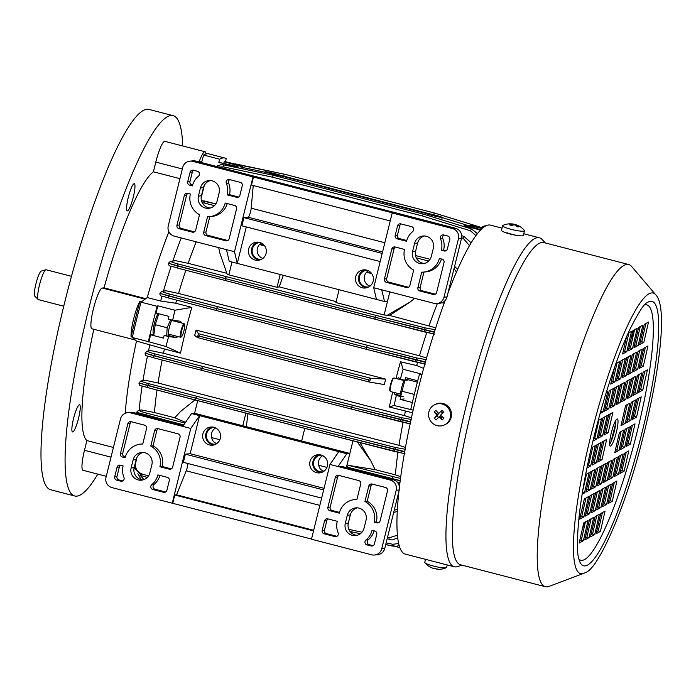 <?xml version="1.0" encoding="UTF-8"?>
<svg xmlns="http://www.w3.org/2000/svg" width="696" height="696" viewBox="0 0 696 696"><rect width="100%" height="100%" fill="white"/><g stroke="black" fill="none" stroke-linecap="round" stroke-linejoin="round"><path stroke-width="1.04" d="M366.827 287.735A9.118 8.97 84.4 0 1 365.087 269.839M362.259 287.77A9.118 8.97 84.4 0 1 363.564 269.857A9.118 8.97 84.4 0 1 373.395 279.635A9.118 8.97 84.4 0 1 362.259 287.77M259.747 260.034A9.118 8.97 84.4 0 1 258.007 242.138M255.18 260.069A9.118 8.97 84.4 0 1 256.476 242.156A9.118 8.97 84.4 0 1 266.307 251.935A9.118 8.97 84.4 0 1 255.18 260.069M226.209 181.595A2.81 2.758 -95.6 0 0 226.339 183.37A18.235 17.939 84.4 0 1 227.2 194.871L236.57 197.29A2.81 2.758 -95.6 0 0 239.92 195.272L242.269 185.754A2.81 2.758 -95.6 0 0 240.268 182.343L229.558 179.568A2.81 2.758 -95.6 0 0 226.209 181.595M229.784 179.629A2.81 2.758 -95.6 0 0 228.61 183.144A18.235 17.939 84.4 0 1 229.471 194.645L238.615 197.011M440.377 236.997A2.81 2.758 -95.6 0 0 440.507 238.771A18.235 17.939 84.4 0 1 441.368 250.273L444.039 250.969A2.81 2.758 -95.6 0 0 447.389 248.942L449.747 239.424A2.81 2.758 -95.6 0 0 447.745 236.014L443.726 234.978A2.81 2.758 -95.6 0 0 440.377 236.997M443.952 235.03A2.81 2.758 -95.6 0 0 442.778 238.554A18.235 17.939 84.4 0 1 443.63 250.055L446.084 250.69M339.091 289.736L335.924 302.543L384.105 315.001L389.821 291.902L387.524 301.185L384.505 301.481L376.475 299.402L373.7 287.735L392.205 212.967L392.709 212.915L192.757 161.376A8.422 8.282 -95.6 0 0 182.709 167.449L168.249 225.904A8.422 8.282 -95.6 0 0 174.261 236.135L226.461 249.646L229.228 261.313L376.475 299.402M455.462 228.253A8.422 8.282 84.4 0 1 461.474 238.493L458.455 238.78A8.422 8.282 -95.6 0 0 452.435 228.549L455.462 228.253L247.994 174.583L195.785 161.081L192.757 161.376M452.435 228.549L392.205 212.967M198.499 176.166A2.81 2.758 -95.6 0 0 197.438 171.26L193.418 170.224A2.81 2.758 -95.6 0 0 190.069 172.251L187.711 181.76A2.81 2.758 -95.6 0 0 189.721 185.171L192.4 185.867A18.235 17.939 84.4 0 1 198.499 176.166M195.689 230.115L199.508 214.681A18.235 17.939 84.4 0 1 190.382 194.027L187.702 193.331A2.81 2.758 -95.6 0 0 184.353 195.359L176.949 225.26A2.81 2.758 -95.6 0 0 178.95 228.671L192.34 232.133A2.81 2.758 -95.6 0 0 195.689 230.115M234.552 205.451L225.182 203.023A18.235 17.939 84.4 0 1 207.538 216.761L203.719 232.186A2.81 2.758 -95.6 0 0 205.729 235.596L225.8 240.799A2.81 2.758 -95.6 0 0 229.149 238.771L236.553 208.861A2.81 2.758 -95.6 0 0 234.552 205.451M217.152 200.953L219.17 192.792A9.822 9.657 -95.6 0 0 208.844 180.595A9.822 9.657 -95.6 0 0 200.431 187.946L198.412 196.098A9.822 9.657 -95.6 0 0 208.73 208.304A9.822 9.657 -95.6 0 0 217.152 200.953M252.996 176.958L234.491 251.717L226.461 249.646M234.491 251.717L237.266 263.392L246.288 226.931M404.541 249.429L395.171 247.002A2.81 2.758 -95.6 0 0 391.822 249.029L384.427 278.939A2.81 2.758 -95.6 0 0 386.428 282.35L406.507 287.544A2.81 2.758 -95.6 0 0 409.857 285.517L413.676 270.083A18.235 17.939 84.4 0 1 404.541 249.429M412.667 231.568A2.81 2.758 -95.6 0 0 411.606 226.661L400.896 223.895A2.81 2.758 -95.6 0 0 397.546 225.922L395.189 235.439A2.81 2.758 -95.6 0 0 397.19 238.85L406.56 241.268A18.235 17.939 84.4 0 1 412.667 231.568M442.021 259.121L439.35 258.433A18.235 17.939 84.4 0 1 421.706 272.162L417.887 287.596A2.81 2.758 -95.6 0 0 419.888 291.006L433.277 294.469A2.81 2.758 -95.6 0 0 436.627 292.442L444.031 262.531A2.81 2.758 -95.6 0 0 442.021 259.121M414.599 243.348L412.58 251.508A9.822 9.657 -95.6 0 0 422.898 263.706A9.822 9.657 -95.6 0 0 431.32 256.354L433.338 248.194A9.822 9.657 -95.6 0 0 423.011 235.996A9.822 9.657 -95.6 0 0 414.599 243.348L417.617 243.052L415.599 251.213A9.822 9.657 -95.6 0 0 424.395 263.436M458.455 238.78L443.987 297.236A8.422 8.282 -95.6 0 1 433.939 303.317L373.7 287.735M384.505 301.481L381.73 289.814M461.474 238.493L447.015 296.94A8.422 8.282 84.4 0 1 439.794 303.247L436.775 303.534M424.534 235.97A9.822 9.657 -95.6 0 0 417.617 243.052M210.366 180.569A9.822 9.657 -95.6 0 0 203.45 187.65L201.431 195.802A9.822 9.657 -95.6 0 0 210.236 208.034M189.93 161.15L192.949 160.854A8.422 8.282 84.4 0 1 195.785 161.081M390.23 220.954L251.482 185.066L253.501 176.906M380.173 261.565L241.895 225.791L243.913 217.639L248.202 217.222A5.612 0.957 104.5 0 0 249.899 213.968A5.612 0.957 104.5 0 0 251.195 208.182L253.248 185.519M243.913 217.639L382.191 253.414M443.63 250.055L441.368 250.273M423.942 272.058L420.158 287.37A2.81 2.758 -95.6 0 0 422.159 290.78L435.322 294.19M441.412 258.964A18.235 17.939 84.4 0 1 425.987 271.858L423.716 272.084M401.122 223.955A2.81 2.758 -95.6 0 0 399.817 225.695L397.459 235.213A2.81 2.758 -95.6 0 0 399.46 238.624L406.769 240.52M395.398 247.063A2.81 2.758 -95.6 0 0 394.093 248.811L386.689 278.713A2.81 2.758 -95.6 0 0 388.699 282.124L408.552 287.265M229.471 194.645L227.2 194.871M209.783 216.656L205.99 231.968A2.81 2.758 -95.6 0 0 207.991 235.379L227.844 240.511M227.244 203.563A18.235 17.939 84.4 0 1 211.819 216.456L209.548 216.682M187.929 193.392A2.81 2.758 -95.6 0 0 186.624 195.132L179.22 225.043A2.81 2.758 -95.6 0 0 181.221 228.453L194.384 231.855M193.645 170.276A2.81 2.758 -95.6 0 0 192.34 172.025L189.982 181.543A2.81 2.758 -95.6 0 0 191.992 184.953L192.601 185.11M63.754 306.197L38.402 299.637A15.434 2.619 -75.5 0 1 38.167 299.498L34.8 296.131A13.006 2.21 -75.5 0 1 35.017 288.022A13.006 2.21 -75.5 0 1 41.282 271.075L45.866 269.77A15.434 2.619 -75.5 0 1 46.136 269.761L71.488 276.312M38.167 299.498A15.434 2.619 -75.5 0 1 38.428 289.884A15.434 2.619 -75.5 0 1 45.866 269.77M598.786 420.175A12.911 2.192 -75.5 0 1 598.577 421.698M596.428 431.068A12.911 2.192 -75.5 0 1 595.019 435.2L595.332 433.521L594.488 434.652M595.019 435.2L594.21 435.783M153.685 335.028L153.163 332.932A10.17 1.731 -75.5 0 1 153.085 332.427A10.17 1.731 -75.5 0 1 154.59 322.596A10.17 1.731 -75.5 0 1 158.027 314.131L158.444 313.687M170.685 319.742L167.127 327.746L166.692 336.072M153.79 335.22L155.208 324.658L158.775 313.879M155.208 324.658L167.127 327.746M168.075 336.298A10.17 1.731 -75.5 0 1 171.808 320.038M260.008 242.53A8.422 8.282 -95.6 0 0 258.373 259.095A8.422 8.282 -95.6 0 0 261.635 259.26M367.096 270.231A8.422 8.282 -95.6 0 0 365.452 286.796A8.422 8.282 -95.6 0 0 368.723 286.961M214.255 427.405A8.422 8.282 -95.6 0 0 212.619 443.97A8.422 8.282 -95.6 0 0 215.891 444.135M321.343 455.106A8.422 8.282 -95.6 0 0 319.699 471.671A8.422 8.282 -95.6 0 0 322.97 471.836M215.63 427.97A8.422 8.282 -95.6 0 0 211.714 437.601C212.193 440.672 213.924 442.656 216.9 443.552M322.709 455.671A8.422 8.282 -95.6 0 0 318.794 465.302C319.273 468.373 321.004 470.357 323.988 471.253M432.99 215.464L439.454 216.708L428.553 214.011L432.99 215.464M272.371 173.904L278.826 175.157L274.389 173.713L267.934 172.46L272.371 173.904M425.404 214.733L425.848 213.385A8.422 0.513 13.9 0 0 432.494 215.508A8.422 0.513 13.9 0 0 442.178 217.378A8.422 0.513 13.9 0 0 435.513 215.212A8.422 0.513 13.9 0 0 426.57 213.307L281.541 175.792A8.422 0.513 13.9 0 0 274.894 173.661A8.422 0.513 13.9 0 0 265.211 171.781A8.422 0.513 13.9 0 0 271.866 173.956A8.422 0.513 13.9 0 0 280.81 175.862L280.566 177.158M223.19 157.931A168.362 28.606 104.5 0 0 219.675 159.21L203.606 155.051A168.362 28.606 -75.5 0 1 207.121 153.773A168.362 28.606 -75.5 0 1 208.922 153.903L224.982 158.062A168.362 28.606 104.5 0 0 223.19 157.931M399.852 547.63L394.954 546.36M412.554 412.78L389.02 406.934L394.101 405.507L413.146 410.153M389.02 406.934L389.56 407.073M421.898 374.813L419.47 374.187L420.166 373.674L403.08 369.254L400.757 361.842L400.209 361.702L416.686 365.557L423.638 368.384M407.621 380.051L404.846 380.32L400.357 379.163L398.495 377.676L397.529 378.876M394.284 392.527L394.519 394.014L396.32 395.476L400.809 396.633L403.584 396.363M396.32 395.476L394.101 405.507M400.809 396.633L400.139 399.347L412.354 402.514M403.08 369.254L400.357 379.163M417.739 380.764L405.516 377.597L404.846 380.32M463.632 226.513L464.084 225.791L480.527 230.037M485.991 225.774A168.362 28.606 104.5 0 0 482.023 227.079L483.381 227.435M482.023 227.079L481.475 229.097M481.78 227.975L470.809 225.13L468.704 225.243L468.147 226.183M472.897 227.592L473.193 226.409L468.704 225.243M464.084 225.791L465.685 225.539L470.131 226.87M470.165 226.705L480.901 229.663M481.658 228.418L473.193 226.409M400.209 361.702L400.461 361.981A132.588 22.524 104.5 0 0 396.041 378.485M400.139 399.347L404.115 398.965M473.367 227.705L473.698 226.357M419.47 374.187A168.362 28.606 104.5 0 0 410.727 409.526M405.359 411.327A132.588 22.524 104.5 0 0 404.454 415.616L411.432 417.817M417.565 362.433A132.588 22.524 104.5 0 0 416.686 365.557M196.028 330.061L194.68 335.498L197.446 337.56L198.412 333.671L196.028 330.061L385.671 379.12L384.322 384.557L369.759 382.139L197.455 337.569L199.5 336.194L367.984 379.685L199.526 336.107L198.43 333.775M392.692 392.109A132.588 22.524 104.5 0 0 389.421 406.595M176.619 300.133A132.588 22.524 104.5 0 0 175.749 303.23L191.809 307.38A132.588 22.524 104.5 0 0 191.644 307.963A132.588 22.524 104.5 0 0 180.603 352.576A132.588 22.524 104.5 0 0 180.481 353.15L164.421 348.992A132.588 22.524 104.5 0 0 163.516 353.281L404.454 415.616M172.678 320.256L168.188 319.099L168.867 316.384L156.017 313.052L157.809 305.805L174.896 310.225L172.678 320.256L180.273 321.221L182.056 323.135M178.28 336.647L175.984 337.482L168.641 336.568L165.918 346.478L179.664 352.776L180.603 352.576L179.664 352.776M174.896 310.225L191.809 307.38M157.809 305.805L157.113 306.318L141.053 302.16L147.256 297.575L160.637 301.037L175.749 303.23M157.113 306.318A168.362 28.606 104.5 0 0 148.37 341.658L165.918 346.478M148.37 341.658L132.31 337.508A168.362 28.606 -75.5 0 1 141.053 302.16M164.421 348.992L136.486 341.075L132.31 337.508M168.641 336.568L164.152 335.411L166.927 335.141M164.152 335.411L163.482 338.134L150.632 334.802L153.564 334.524M148.84 342.058L150.632 334.802M242.826 168.867L242.626 166.1L225.539 161.681L226.226 158.575A168.362 28.606 104.5 0 0 224.982 158.062M235.918 167.423L235.9 166.753L218.814 162.333L237.997 166.64L235.9 166.753M219.675 159.21L218.814 162.333M201.553 162.568L203.606 155.051M238.067 167.875L237.997 166.64M242.626 166.1L241.025 166.344L241.147 168.519M241.025 166.344L236.536 165.187L236.292 166.196M236.536 165.187L224.19 161.811L225.539 161.681M136.486 341.075A140.296 23.838 104.5 0 0 125.236 413.267A140.296 23.838 104.5 0 1 136.486 341.075M142.132 386.071A140.296 23.838 104.5 0 0 139.148 410.24M147.456 356.056A140.296 23.838 104.5 0 0 142.993 380.555M149.875 344.537A140.296 23.838 104.5 0 0 148.526 350.845M162.003 296.165A140.296 23.838 104.5 0 0 160.637 301.037M168.911 231.803A140.296 23.838 104.5 0 0 147.256 297.575A140.296 23.838 104.5 0 1 168.911 231.803M171.138 266.264A140.296 23.838 104.5 0 0 163.482 291.015M181.247 237.945A140.296 23.838 104.5 0 0 172.93 260.896M211.714 437.601L219.866 439.707M318.794 465.302L326.946 467.416M194.932 399.939L180.386 411.64L174.757 417.783L185.501 422.341M157 390.047A132.588 22.524 104.5 0 0 154.469 412.537L174.757 417.783M154.469 412.537L141.349 409.944L139.426 410.405C138.948 410.797 141.314 411.693 146.534 413.102L185.006 423.055M218.701 247.637L219.719 252.718L227.131 274.137L228.836 274.833L232.003 262.027M196.194 241.816A132.588 22.524 104.5 0 0 188.19 263.323L226.844 273.319M188.19 263.323L175.27 260.626L171.233 261.426C170.746 261.748 172.982 262.592 177.959 263.941L226.165 276.608L225.26 278.522L177.062 265.855C171.025 264.219 168.31 263.21 168.893 262.836M435.748 327.79L389.664 315.445L410.161 301.986L414.633 298.323M384.105 315.001L389.664 315.445M283.368 275.32A132.588 22.524 104.5 0 0 279.209 286.874L336.151 301.603M279.209 286.874L277.025 287.3L228.836 274.833M246.375 426.665A132.588 22.524 -75.5 0 1 248.011 413.668M400.209 480.579L346.495 466.981L348.74 465.415L375.118 469.617L370.829 460.909L359.893 442.586M375.118 469.617L395.406 474.863A132.588 22.524 104.5 0 1 397.947 452.322M400.739 476.682L395.406 474.863M311.504 539.052L172.26 503.208L190.756 428.44L199.587 415.642L191.557 413.563L194.576 413.267L349.853 453.435L346.417 467.634M437.401 303.473A132.588 22.524 104.5 0 0 429.127 325.65M399.869 483.215L399.347 482.519M426.544 358.014L419.497 355.778A132.588 22.524 104.5 0 1 426.787 332.514M185.841 270.222A132.588 22.524 104.5 0 0 178.559 293.451L419.497 355.778M147.752 351.219A1.966 1.931 -102.2 0 0 146.873 351.202L150.754 350.575L147.752 351.219C147.256 351.567 149.492 352.42 154.469 353.768L202.675 366.444L201.77 368.358L153.572 355.682C147.535 354.046 144.82 353.029 145.412 352.637M163.516 353.281L150.754 350.575M178.559 293.451L165.77 290.737L162.551 291.415C162.055 291.763 164.299 292.607 169.276 293.964L217.474 306.632L216.578 308.546L168.371 295.878C162.342 294.243 159.619 293.225 160.21 292.833M162.551 291.415A1.966 1.931 -101.9 0 0 161.681 291.398L165.77 290.737M405.464 447.406L398.991 445.327A132.588 22.524 104.5 0 1 403.088 422.315M162.142 360.023A132.588 22.524 104.5 0 0 158.053 383L398.991 445.327M139.426 410.405A1.966 1.931 76.5 0 0 138.504 410.396L141.349 409.944M158.053 383L145.194 380.294L141.636 381.025C141.14 381.365 143.385 382.208 148.361 383.557L196.559 396.233L195.663 398.147L147.456 385.471C141.427 383.835 138.704 382.826 139.296 382.443M141.636 381.025A1.966 1.931 -101.6 0 0 140.775 381.008L145.194 380.294M171.233 261.426A1.966 1.931 -101.2 0 0 170.389 261.4L175.27 260.626M194.576 413.267L197.699 400.652M346.495 466.981L352.976 440.812M301.664 440.968L304.787 428.353M242.765 425.735L245.888 413.12M277.025 287.3L280.192 274.494M141.21 479.631L137.886 473.68M141.679 475.725L134.163 467.651A9.822 9.657 -95.6 0 0 142.95 479.909M183.753 424.873L145.716 415.034C139.391 413.337 136.512 412.267 137.086 411.823M138.504 410.396L136.894 411.928L136.781 413.398M136.947 412.38L183.692 424.96M140.775 381.008L138.982 383.017C139.209 386.567 140.183 384.975 147.361 387.533L345.407 438.863M139.165 382.974L195.646 398.216L195.585 400.104L147.361 387.533L148.361 383.557M146.873 351.202L145.09 353.272C145.342 356.874 146.264 355.178 153.468 357.761L201.675 370.324M145.264 353.229L201.753 368.445L201.692 370.333L153.468 357.761L154.469 353.768M161.681 291.398L159.889 293.468C160.176 297.105 161.054 295.348 168.267 297.949L216.508 310.52A1.966 1.966 0 0 0 216.499 310.52L366.331 349.279L216.508 310.52L216.578 308.546L366.47 347.417L216.656 308.572L217.474 306.632L416.365 357.883L426.509 359.702M160.063 293.434L216.639 308.659L216.499 310.52L168.267 297.949L169.276 293.964M225.173 280.479L176.975 267.916C169.763 265.341 168.823 266.986 168.589 263.41L168.702 262.931M168.763 263.366L225.243 278.6L225.191 280.488L424.055 331.835M214.455 205.651L204.006 202.945L204.833 201.048L201.466 200.726L215.873 203.911L204.876 201.066M216.091 166.327L220.754 164.761L224.051 164.935L220.71 164.761M216.082 166.327L220.858 164.752M233.056 163.63L284.351 174.191L283.611 176.105L281.262 175.609M399.182 545.542L396.624 546.247M392.77 546.125L385.715 544.637L396.102 546.308L392.788 546.125L392.831 544.281L398.678 543.533M397.703 537.79L392.796 539.826M388.951 539.705L392.283 539.887L388.968 539.705L389.012 537.86L397.425 535.18M397.259 511.473L393.684 512.465M346.478 467.077L400.183 480.823M404.724 451.547L345.642 437.027L404.654 451.913M410.588 421.715L351.75 407.247L410.501 422.107M425.43 361.911L366.575 347.356L425.326 362.303M434.408 331.949L375.266 317.324L434.295 332.305M444.292 301.342L444.796 301.455M457.629 269.43L454.584 266.342L457.611 269.474M471.122 242.895L464.084 236.405L461.692 235.666L464.049 236.405L471.088 242.947M477.465 233.586L471.349 228.897L423.246 214.081L471.314 228.906L477.43 233.63M280.81 175.862L425.848 213.385M198.412 333.671L370.724 378.25L385.671 379.12M370.724 378.25L367.984 379.685M284.481 174.218L284.464 174.209A1.966 1.931 -95.6 0 0 284.351 174.191A1.966 1.931 -95.6 0 1 284.42 174.209L434.252 212.976L284.377 174.191L234.926 164.108M481.867 227.644L434.356 212.993L481.876 227.644M481.867 227.662L434.339 212.993L433.495 214.707L434.295 212.976L284.438 174.209A1.966 1.966 0 0 0 284.377 174.191L235.196 163.856M273.302 175.279L272.519 177.184L223.32 166.857L218.866 167.049M475.96 235.57L470.418 230.776L422.35 215.951L423.307 214.09M434.121 334.045L375.031 319.246A1.966 1.966 0 0 0 375.031 319.246L375.161 317.376L375.031 319.246L225.208 280.488L226.165 276.608L375.997 315.366L375.179 317.306L225.33 278.618L375.161 317.376L375.997 315.366L425.056 327.86L435.191 329.704M366.575 347.356L367.305 345.39L366.575 347.356M366.331 349.279A1.966 1.966 0 0 0 366.331 349.288L366.557 347.435L366.331 349.288L415.355 361.876M201.692 370.333A1.966 1.966 0 0 0 201.701 370.333L351.532 409.091L351.75 407.247L351.532 409.091L201.709 370.333L202.675 366.444L352.507 405.202L351.689 407.143L201.857 368.384L351.671 407.23L352.507 405.202L401.566 417.696L411.71 419.505M401.566 417.696L400.565 421.689L351.541 409.1L410.623 423.907M404.524 453.653L345.433 438.871L345.555 437.001L345.425 438.871L195.585 400.113A1.966 1.966 0 0 0 195.585 400.113L196.559 396.233L346.39 434.991L345.581 436.923L195.724 398.243L345.555 437.001L346.39 434.991L395.45 447.485L405.594 449.312M370.507 378.293L369.576 382.052L367.958 379.772M386.933 315.479L410.161 301.986M357.283 441.916L370.829 460.909M371.707 273.598L366.566 272.275A8.422 8.282 -95.6 0 0 369.959 286.143M366.566 272.275L368.306 270.718M370.968 272.702A8.422 0.513 13.9 0 0 366.835 271.945M264.619 245.897L259.486 244.566A8.422 8.282 -95.6 0 0 262.87 258.442M259.486 244.566L261.217 243.017M263.888 244.992A8.422 0.513 13.9 0 0 259.747 244.244M191.4 307.684L190.861 307.545M223.86 163.16L224.19 161.811M404.185 380.147A10.17 1.731 104.5 0 0 401.105 390.151A10.17 1.731 104.5 0 0 400.461 396.546M413.92 394.319L402.001 391.239L404.855 380.399M417.374 382.165L405.637 379.12M400.705 396.607L402.001 391.239M93.812 329.286A140.296 23.838 104.5 0 0 86.878 440.585L84.477 450.286A21.045 3.576 104.5 0 0 82.989 470.287L106.279 476.316M182.7 145.969A196.42 33.373 104.5 0 0 173.113 115.658L149.022 109.429A196.42 33.373 104.5 0 0 146.926 109.272A196.42 33.373 104.5 0 0 66.007 297.131A196.42 33.373 104.5 0 0 50.634 489.749L74.724 495.978A196.42 33.373 104.5 0 0 76.821 496.135A196.42 33.373 104.5 0 0 97.805 474.124M173.113 115.658A196.42 33.373 104.5 0 0 171.016 115.51A196.42 33.373 104.5 0 0 90.106 303.36A196.42 33.373 104.5 0 0 74.724 495.978M79.431 404.767A14.033 2.384 104.5 0 0 73.645 418.183A14.033 2.384 104.5 0 0 72.549 431.946A14.033 2.384 104.5 0 0 72.697 431.955A14.033 2.384 104.5 0 0 78.483 418.531A14.033 2.384 104.5 0 0 79.579 404.776A14.033 2.384 104.5 0 0 79.431 404.767M134.145 183.683A14.033 2.384 104.5 0 0 128.36 197.099A14.033 2.384 104.5 0 0 127.264 210.862A14.033 2.384 104.5 0 0 127.411 210.871A14.033 2.384 104.5 0 0 133.188 197.455A14.033 2.384 104.5 0 0 134.293 183.692A14.033 2.384 104.5 0 0 134.145 183.683M131.109 336.847A159.941 27.17 -75.5 0 1 139.948 301.133A21.045 3.576 104.5 0 0 133.571 319.177A21.045 3.576 104.5 0 0 131.109 336.847L132.379 337.177M205.972 153.999A21.045 3.576 104.5 0 0 205.007 151.737A21.045 3.576 104.5 0 0 199.091 161.933M199.726 162.098A159.941 27.17 -75.5 0 1 201.892 161.315M135.094 339.883L134.989 339.9A21.045 3.576 -75.5 0 1 134.763 339.883A21.045 3.576 -75.5 0 1 134.058 339.004M139.948 301.133L141.801 301.612M143.654 300.237A21.045 3.576 -75.5 0 1 145.081 299.115L145.186 299.106M145.786 298.662L104.043 287.857L102.242 288.031A21.045 3.576 104.5 0 0 93.577 308.163A21.045 3.576 104.5 0 0 91.924 328.799L134.763 339.883M205.007 151.737L164.848 141.349A21.045 3.576 104.5 0 0 155.8 162.098L153.398 171.79L179.942 178.654M153.398 171.79A140.296 23.838 104.5 0 0 104.043 287.857M113.413 447.458L86.878 440.585M213.994 444.909A9.118 8.97 84.4 0 1 212.254 427.013M213.794 427.274A9.118 8.97 84.4 0 1 212.498 445.188A9.118 8.97 84.4 0 1 202.666 435.409A9.118 8.97 84.4 0 1 213.794 427.274M321.082 472.61A9.118 8.97 84.4 0 1 319.334 454.714M320.882 454.975A9.118 8.97 84.4 0 1 319.577 472.888A9.118 8.97 84.4 0 1 309.746 463.11A9.118 8.97 84.4 0 1 320.882 454.975M338.247 534.58A2.81 2.758 -95.6 0 0 338.117 532.805A18.235 17.939 84.4 0 1 337.264 521.304L327.894 518.877A2.81 2.758 -95.6 0 0 324.545 520.904L322.187 530.422A2.81 2.758 -95.6 0 0 324.188 533.832L334.898 536.599A2.81 2.758 -95.6 0 0 338.247 534.58M124.079 479.17A2.81 2.758 -95.6 0 0 123.949 477.404A18.235 17.939 84.4 0 1 123.096 465.902L120.417 465.206A2.81 2.758 -95.6 0 0 117.067 467.233L114.709 476.751A2.81 2.758 -95.6 0 0 116.719 480.162L120.73 481.197A2.81 2.758 -95.6 0 0 124.079 479.17M393.231 479.744L341.023 466.233L337.995 466.529L329.965 464.45L311.469 539.217L371.699 554.799A8.422 8.282 -95.6 0 0 381.747 548.726L396.215 490.271A8.422 8.282 -95.6 0 0 390.204 480.031L393.231 479.744A8.422 8.282 84.4 0 1 399.243 489.975L396.215 490.271M127.69 412.632L130.718 412.345A8.422 8.282 84.4 0 1 133.554 412.563L130.526 412.858A8.422 8.282 -95.6 0 0 120.478 418.94L106.009 477.386A8.422 8.282 -95.6 0 0 112.021 487.626L172.26 503.208M365.957 540.009A2.81 2.758 -95.6 0 0 367.027 544.916L371.038 545.951A2.81 2.758 -95.6 0 0 374.387 543.924L376.745 534.406A2.81 2.758 -95.6 0 0 374.744 530.996L372.064 530.308A18.235 17.939 84.4 0 1 365.957 540.009L368.228 539.792A2.81 2.758 -95.6 0 0 369.298 544.69L373.082 545.673M368.776 486.06L364.956 501.494A18.235 17.939 84.4 0 1 374.083 522.148L376.762 522.844A2.81 2.758 -95.6 0 0 380.112 520.817L387.507 490.906A2.81 2.758 -95.6 0 0 385.506 487.496L372.125 484.033A2.81 2.758 -95.6 0 0 368.776 486.06L371.038 485.843L367.218 501.268A18.235 17.939 84.4 0 1 376.353 521.93L378.807 522.565M329.913 510.725L339.283 513.143A18.235 17.939 84.4 0 1 356.918 499.415L360.737 483.981A2.81 2.758 -95.6 0 0 358.736 480.571L338.656 475.377A2.81 2.758 -95.6 0 0 335.307 477.404L327.903 507.314A2.81 2.758 -95.6 0 0 329.913 510.725L332.183 510.499L339.483 512.395M347.313 515.223L345.294 523.383A9.822 9.657 -95.6 0 0 355.613 535.581A9.822 9.657 -95.6 0 0 364.034 528.229L366.053 520.069A9.822 9.657 -95.6 0 0 355.726 507.871A9.822 9.657 -95.6 0 0 347.313 515.223L350.34 514.927L348.322 523.087A9.822 9.657 -95.6 0 0 357.118 535.311M329.965 464.45L338.795 451.652L346.825 453.731L337.995 466.529L390.204 480.031M159.915 466.746L169.285 469.174A2.81 2.758 -95.6 0 0 172.634 467.147L180.038 437.236A2.81 2.758 -95.6 0 0 178.028 433.825L157.957 428.632A2.81 2.758 -95.6 0 0 154.608 430.659L150.788 446.092A18.235 17.939 84.4 0 1 159.915 466.746L162.185 466.529L171.329 468.887M151.789 484.607A2.81 2.758 -95.6 0 0 152.859 489.505L163.569 492.281A2.81 2.758 -95.6 0 0 166.918 490.254L169.267 480.736A2.81 2.758 -95.6 0 0 167.266 477.325L157.896 474.898A18.235 17.939 84.4 0 1 151.789 484.607L154.06 484.381A2.81 2.758 -95.6 0 0 155.13 489.288L165.613 492.002M122.435 457.055L125.115 457.742A18.235 17.939 84.4 0 1 142.758 444.013L146.569 428.579A2.81 2.758 -95.6 0 0 144.568 425.169L131.187 421.706A2.81 2.758 -95.6 0 0 127.838 423.733L120.434 453.635A2.81 2.758 -95.6 0 0 122.435 457.055L125.315 456.985M149.866 472.828L151.885 464.667A9.822 9.657 -95.6 0 0 141.566 452.47A9.822 9.657 -95.6 0 0 133.145 459.821L131.126 467.973A9.822 9.657 -95.6 0 0 141.445 480.179A9.822 9.657 -95.6 0 0 149.866 472.828M130.526 412.858L190.756 428.44M191.557 413.563L182.726 426.361M338.795 451.652L199.587 415.642L190.165 453.705L185.38 454.166L183.361 462.327L321.639 498.101M346.825 453.731L349.853 453.435M381.747 548.726L384.775 548.431L399.243 489.975M143.089 452.443A9.822 9.657 -95.6 0 0 136.172 459.525L134.154 467.686L131.126 467.973M133.554 412.563L183.361 425.447M357.257 507.845A9.822 9.657 -95.6 0 0 350.34 514.927M384.775 548.431A8.422 8.282 84.4 0 1 377.563 554.729L374.535 555.025M313.522 530.891L174.783 495.004L172.765 503.156M313.678 530.282L176.601 494.821L174.783 495.004M187.964 463.519A5.612 0.957 -75.5 0 1 186.197 470.8L176.601 494.821M323.657 489.94L185.38 454.166M324.058 488.34L190.165 453.705M120.643 465.267A2.81 2.758 -95.6 0 0 119.338 467.016L116.98 476.525A2.81 2.758 -95.6 0 0 118.99 479.935L122.774 480.919M131.405 421.767A2.81 2.758 -95.6 0 0 130.1 423.516L122.705 453.418A2.81 2.758 -95.6 0 0 124.706 456.828M159.958 475.438A18.235 17.939 84.4 0 1 154.06 484.381M158.183 428.692A2.81 2.758 -95.6 0 0 156.87 430.441L153.05 445.866A18.235 17.939 84.4 0 1 162.185 466.529M153.05 445.866L150.788 446.092M328.12 518.938A2.81 2.758 -95.6 0 0 326.815 520.686L324.458 530.204A2.81 2.758 -95.6 0 0 326.459 533.615L336.942 536.32M338.882 475.438A2.81 2.758 -95.6 0 0 337.577 477.186L330.174 507.088A2.81 2.758 -95.6 0 0 332.183 510.499M372.343 484.094A2.81 2.758 -95.6 0 0 371.038 485.843M376.353 521.93L374.083 522.148M367.218 501.268L364.956 501.494M374.126 530.839A18.235 17.939 84.4 0 1 368.228 539.792M184.736 324.762A6.455 1.096 104.5 0 0 184.64 324.475A6.455 1.096 104.5 0 0 182.239 328.764A6.455 1.096 104.5 0 0 180.995 336.412A6.455 1.096 104.5 0 0 181.456 336.786A6.455 1.096 104.5 0 0 183.796 331.348A6.455 1.096 104.5 0 0 184.736 324.762M181.456 336.786L180.795 337.186A7.012 1.192 -75.5 0 1 180.577 337.238A7.012 1.192 -75.5 0 1 180.29 336.777A7.012 1.192 -75.5 0 1 181.482 329.034A7.012 1.192 -75.5 0 1 184.083 323.657A7.012 1.192 -75.5 0 1 184.257 323.805L184.64 324.475M447.223 564.952L446.649 567.414A11.223 1.679 -167 0 1 446.371 567.684A11.223 1.679 -167 0 1 439.115 567.292A11.223 1.679 -167 0 1 425.317 563.081A11.223 1.679 -167 0 1 424.908 562.725A11.223 1.679 -167 0 1 424.777 562.359L425.482 559.332M436.418 568.893L436.392 568.997A18.2 6.186 -80.1 0 0 437.088 569.189A18.2 6.186 -80.1 0 0 437.915 569.111A17.844 15.677 -128.4 0 1 435.626 568.719A18.2 6.186 99.9 0 1 434.495 568.736A18.235 18.235 0 0 1 431.294 567.605A18.2 16.895 -54.8 0 1 430.215 567.066A17.844 6.586 132 0 1 430.041 566.979A18.235 18.235 0 0 1 424.908 562.725M444.77 424.777L445.745 424.273A11.223 10.936 -117.6 0 0 448.067 406.342A11.223 10.936 -117.6 0 0 435.357 404.367L434.391 404.872A11.223 10.936 -117.6 0 0 432.059 422.803A11.223 10.936 -117.6 0 0 447.606 422.629A11.223 10.936 -117.6 0 0 434.391 404.872M435.792 410.335A17.844 9.814 141.6 0 0 434.939 411.205A17.844 9.814 141.6 0 0 434.139 412.093A18.2 3.898 43.3 0 0 437.114 415.242A18.2 1.322 134.2 0 0 434.339 418.279A17.844 12.006 40.4 0 0 436.105 419.993A18.2 1.322 -45.8 0 1 438.88 416.956A18.2 3.898 43.3 0 0 442.195 419.932A17.844 7.569 -52.6 0 0 443.03 419.07A17.844 7.569 -52.6 0 0 443.848 418.174A18.2 3.898 -136.7 0 1 440.533 415.199A18.2 1.322 -45.8 0 1 443.648 411.988A17.844 5.377 -134.5 0 0 441.882 410.266A18.2 1.322 134.2 0 0 438.767 413.485A18.2 3.898 -136.7 0 1 435.792 410.335M442.186 416.721L441.255 417.704L442.195 419.932M441.255 417.704L439.933 416.408L438.88 416.956M438.41 417.461L436.914 416.017L434.339 418.279M436.914 416.017L438.167 414.694L437.114 415.242M438.167 414.694L434.139 412.093M436.836 413.398L437.74 412.441M441.882 410.266L438.767 413.485M441.064 411.614L442.578 413.085M461.996 565.152L457.542 566.605A169.902 28.867 -75.5 0 1 454.288 566.779A169.902 28.867 -75.5 0 1 465.607 408.126A169.902 28.867 -75.5 0 1 534.441 238.728A169.902 28.867 -75.5 0 1 539.391 237.806A169.902 28.867 -75.5 0 1 542.158 239.537L545.342 242.965M448.041 292.772A169.902 28.867 -75.5 0 1 485.451 226.052A169.902 28.867 -75.5 0 1 490.402 225.13L502.016 228.14M545.386 586.728L460.517 564.769A166.396 28.266 -75.5 0 1 471.61 409.396A166.396 28.266 -75.5 0 1 539.017 243.496A166.396 28.266 -75.5 0 1 543.863 242.582L628.732 264.541A166.396 28.266 -75.5 0 1 631.681 266.516L655.728 294.756A144.925 24.621 -75.5 0 0 648.933 293.825A144.925 24.621 -75.5 0 0 588.233 446.641A144.925 24.621 -75.5 0 0 583.639 573.391L548.918 586.432A166.396 28.266 -75.5 0 1 545.386 586.728A166.396 28.266 -75.5 0 1 556.469 431.346A166.396 28.266 -75.5 0 1 623.877 265.446A166.396 28.266 -75.5 0 1 628.732 264.541M644.609 304.935A131.883 22.402 -75.5 0 1 639.546 421.872A131.883 22.402 -75.5 0 1 584.64 559.514A131.883 22.402 -75.5 0 1 578.863 559.097M610.723 446.066A14.033 2.384 -75.5 0 1 610.314 446.136A14.033 2.384 -75.5 0 1 611.245 433.043A14.033 2.384 -75.5 0 1 616.934 419.053A14.033 2.384 -75.5 0 1 617.343 418.975A14.033 2.384 -75.5 0 1 616.404 432.077A14.033 2.384 -75.5 0 1 610.723 446.066M628.914 332.819L624.712 351.097L623.059 352.002M634.587 329.695L630.385 347.974L628.732 348.887M617.039 362.947L612.837 381.225L611.184 382.13M622.702 359.832L618.5 378.102L616.847 379.015M628.375 356.709L624.173 374.987L622.52 375.901M602.127 406.255L600.622 411.536M610.827 389.96L606.625 408.23L604.972 409.144M616.499 386.837L612.297 405.115L610.644 406.029M622.163 383.722L617.961 402.001L616.308 402.914M598.952 420.088L594.749 438.367L593.392 439.106M604.615 416.965L600.413 435.244L598.76 436.157M610.288 413.85L606.086 432.129L604.433 433.043M586.528 474.107L582.665 490.932M592.74 447.102L588.538 465.372L587.32 466.042M585.988 498.005L581.786 516.284L580.133 517.198M592.2 470.992L587.998 489.271L586.345 490.184M598.412 443.978L594.21 462.257L592.557 463.171M585.449 521.904L581.247 540.183L579.594 541.096M591.661 494.891L587.459 513.169L585.806 514.083M597.864 467.877L593.662 486.156L592.009 487.07M604.076 440.864L599.874 459.142L598.221 460.056M591.113 518.79L586.911 537.068L585.258 537.973M597.325 491.776L593.122 510.055L591.47 510.968M603.536 464.763L599.334 483.041L597.681 483.955M602.449 512.56L598.247 530.839L596.594 531.744M596.785 515.675L592.583 533.954L590.93 534.859M614.333 482.432L610.131 500.711L608.478 501.616M608.661 485.547L604.459 503.826L602.806 504.73M602.997 488.662L598.795 506.94L597.142 507.845M626.209 452.304L622.007 470.583L620.353 471.488M620.536 455.419L616.334 473.698L614.681 474.602M614.872 458.533L610.67 476.812L609.017 477.717M609.2 461.648L604.998 479.927L603.345 480.832M644.835 371.264L640.633 389.543L638.98 390.447M638.623 398.277L634.43 416.556L632.768 417.461M632.42 425.291L628.218 443.57L626.565 444.474M645.375 347.365L641.181 365.644L639.52 366.557M639.172 374.378L634.97 392.657L633.317 393.562M632.96 401.392L628.758 419.671L627.105 420.575M645.923 323.466L641.721 341.745L640.068 342.658M639.711 350.48L635.509 368.758L633.856 369.672M633.499 377.493L629.297 395.772L627.644 396.685M627.287 404.506L623.085 422.785L621.432 423.69M640.25 326.581L636.048 344.859L634.395 345.773M626.748 428.405L622.546 446.684L620.893 447.589M634.039 353.594L629.837 371.873L628.183 372.786M621.084 431.52L616.882 449.799L615.229 450.703M627.836 380.608L623.633 398.886L621.98 399.8M615.873 420.245A14.033 2.384 -75.5 0 1 613.994 432.599A14.033 2.384 -75.5 0 1 609.644 444.309M626.617 336.516L622.607 353.986L626.852 351.645L631.516 331.383L628.062 333.28M632.934 330.609L628.27 350.871L632.525 348.531L637.179 328.268L632.934 330.609M614.646 367.053L610.723 384.114L614.977 381.773L619.631 361.52L615.89 363.573M621.049 360.737L616.395 380.999L620.649 378.659L625.304 358.397L621.049 360.737M626.722 357.622L622.067 377.885L626.313 375.544L630.967 355.282L626.722 357.622M600.056 413.581L603.101 411.901L607.756 391.648L606.242 392.474M609.174 390.865L604.519 411.127L608.765 408.787L613.428 388.525L609.174 390.865M614.846 387.75L610.183 408.013L614.438 405.672L619.092 385.41L614.846 387.75M620.51 384.636L615.856 404.898L620.101 402.558L624.764 382.295L620.51 384.636M592.905 441.107L596.89 438.915L601.544 418.661L598.151 420.523M602.962 417.878L598.308 438.141L602.562 435.8L607.216 415.538L602.962 417.878M608.635 414.764L603.971 435.026L608.226 432.686L612.88 412.423L608.635 414.764M582.126 494.23L584.475 492.942L589.129 472.68L585.606 474.62M586.919 467.999L590.678 465.928L595.341 445.666L591.304 447.885M579.681 519.173L583.927 516.841L588.59 496.579L584.336 498.919L579.681 519.173M585.884 492.168L590.138 489.827L594.793 469.565L590.547 471.905L585.884 492.168M592.096 465.154L596.35 462.814L601.005 442.552L596.759 444.892L592.096 465.154M579.133 543.071L583.387 540.74L588.042 520.477L583.796 522.818L579.133 543.071M585.345 516.058L589.599 513.726L594.253 493.464L590.008 495.804L585.345 516.058M591.557 489.044L595.811 486.713L600.465 466.45L596.211 468.791L591.557 489.044M597.768 462.04L602.014 459.699L606.677 439.437L602.423 441.777L597.768 462.04M584.805 539.957L589.06 537.625L593.714 517.363L589.46 519.703L584.805 539.957M591.017 512.943L595.263 510.612L599.926 490.349L595.672 492.69L591.017 512.943M597.22 485.93L601.475 483.598L606.129 463.336L601.883 465.676L597.22 485.93M600.396 531.387L605.05 511.134L600.796 513.465L596.141 533.728L600.396 531.387L598.247 530.839M594.723 534.511L599.378 514.248L595.132 516.58L590.469 536.842L594.723 534.511L592.583 533.954M612.271 501.259L616.926 481.006L612.68 483.337L608.017 503.6L612.271 501.259L610.131 500.711M606.599 504.374L611.262 484.12L607.008 486.452L602.353 506.714L606.599 504.374L604.459 503.826M600.935 507.497L605.59 487.235L601.344 489.566L596.681 509.829L600.935 507.497L598.795 506.94M624.147 471.131L628.801 450.877L624.556 453.209L619.901 473.471L624.147 471.131L622.007 470.583M618.483 474.246L623.138 453.992L618.883 456.324L614.229 476.586L618.483 474.246L616.334 473.698M612.811 477.369L617.465 457.107L613.22 459.438L608.565 479.701L612.811 477.369L610.67 476.812M607.147 480.484L611.801 460.221L607.547 462.562L602.893 482.815L607.147 480.484L604.998 479.927M647.437 369.837L643.182 372.169L638.528 392.431L642.773 390.099L647.437 369.837M641.225 396.85L636.971 399.182L632.316 419.444L636.57 417.104L641.225 396.85M630.358 444.118L635.013 423.864L630.767 426.196L626.104 446.458L630.358 444.118L628.218 443.57M647.976 345.938L643.722 348.278L639.067 368.532L643.322 366.2L647.976 345.938M641.764 372.952L637.519 375.292L632.855 395.546L637.11 393.214L641.764 372.952M635.552 399.965L631.307 402.297L626.652 422.559L630.898 420.227L635.552 399.965M648.515 322.039L644.27 324.38L639.607 344.633L643.861 342.301L648.515 322.039M642.304 349.053L638.058 351.393L633.404 371.647L637.649 369.315L642.304 349.053M636.101 376.066L631.846 378.406L627.192 398.66L631.437 396.329L636.101 376.066M629.889 403.08L625.634 405.42L620.98 425.674L625.234 423.342L629.889 403.08M642.852 325.154L638.597 327.494L633.943 347.756L638.188 345.416L642.852 325.154M624.686 447.241L629.349 426.979L625.095 429.31L620.44 449.572L624.686 447.241L622.546 446.684M636.64 352.167L632.386 354.508L627.731 374.761L631.985 372.43L636.64 352.167M619.022 450.355L623.677 430.093L619.431 432.425L614.768 452.687L619.022 450.355L616.882 449.799M630.428 379.181L626.183 381.521L621.519 401.775L625.774 399.443L630.428 379.181M505.696 232.69L515.945 235.274M454.288 566.779L405.298 554.112A169.902 28.867 -75.5 0 1 398.93 491.211M399.426 486.878A169.902 28.867 -75.5 0 1 445.144 300.498M633.299 330.409A164.152 27.892 -75.5 0 1 631.907 341.327M615.786 422.977A164.152 27.892 -75.5 0 1 610.897 441.882M600.805 476.647A164.152 27.892 -75.5 0 1 598.664 483.415M584.997 522.157A164.152 27.892 -75.5 0 1 582.5 528.455M623.633 398.886L625.774 399.443M629.837 371.873L631.985 372.43M636.048 344.859L638.188 345.416M623.085 422.785L625.234 423.342M629.297 395.772L631.437 396.329M635.509 368.758L637.649 369.315M641.721 341.745L643.861 342.301M628.758 419.671L630.898 420.227M634.97 392.657L637.11 393.214M641.181 365.644L643.322 366.2M634.43 416.556L636.57 417.104M640.633 389.543L642.773 390.099M599.334 483.041L601.475 483.598M593.122 510.055L595.263 510.612M586.911 537.068L589.06 537.625M599.874 459.142L602.014 459.699M593.662 486.156L595.811 486.713M587.459 513.169L589.599 513.726M581.247 540.183L583.387 540.74M594.21 462.257L596.35 462.814M587.998 489.271L590.138 489.827M581.786 516.284L583.927 516.841M588.538 465.372L590.678 465.928M582.422 492.411L584.475 492.942M606.086 432.129L608.226 432.686M600.413 435.244L602.562 435.8M594.749 438.367L596.89 438.915M617.961 402.001L620.101 402.558M612.297 405.115L614.438 405.672M606.625 408.23L608.765 408.787M600.961 411.353L603.101 411.901M624.173 374.987L626.313 375.544M618.5 378.102L620.649 378.659M612.837 381.225L614.977 381.773M630.385 347.974L632.525 348.531M624.712 351.097L626.852 351.645M506.932 233.282A5.612 0.835 -167 0 1 507.41 233.247M502.59 225.669L501.512 230.333A11.223 1.679 13 0 0 505.139 232.49A11.223 1.679 13 0 0 516.737 235.405A11.223 1.679 13 0 0 523.383 235.387L524.462 230.724A11.223 1.679 13 0 0 524.323 230.367A18.235 18.235 0 0 0 518.076 225.539A18.2 11.536 -69.9 0 0 516.067 224.93A18.2 13.807 -87.1 0 1 519.068 226.922A17.844 8.465 -36 0 0 518.285 226.852A17.844 8.465 -36 0 0 517.459 226.835A18.2 13.807 92.9 0 0 514.457 224.851A18.2 11.536 -69.9 0 0 511.403 225.521A17.844 10.396 56.1 0 0 509.611 224.869A18.2 11.536 110.1 0 1 512.665 224.19A18.2 13.807 92.9 0 0 509.342 223.842A18.235 18.235 0 0 0 502.869 225.408A11.223 1.679 13 0 0 502.59 225.669A11.223 1.679 13 0 0 506.218 227.836A11.223 1.679 13 0 0 521.669 231.185A11.223 1.679 13 0 0 524.462 230.724M516.562 225.025A18.2 11.536 110.1 0 0 515.075 224.443A18.2 11.536 110.1 0 0 514.274 224.269A18.2 13.807 -87.1 0 0 513.126 224.025A18.2 13.807 -87.1 0 0 511.238 223.903M515.901 225.643L516.067 224.93M512.439 225.182L512.665 224.19M514.135 224.869L514.274 224.269M390.282 391.378L389.899 390.708A6.455 1.096 -75.5 0 1 390.221 386.002A6.455 1.096 -75.5 0 1 393.083 378.406L393.745 378.006A7.012 1.192 104.5 0 0 390.63 386.263A7.012 1.192 104.5 0 0 390.282 391.378A7.012 1.192 104.5 0 0 390.456 391.535L400.487 394.127M404.002 380.547L393.971 377.954A7.012 1.192 104.5 0 0 393.745 378.006M228.61 183.144L226.339 183.37M442.778 238.554L440.507 238.771M443.987 297.236L447.015 296.94M251.195 208.182L384.836 242.747M248.202 217.222L382.548 251.978M201.431 195.802L198.412 196.098M203.45 187.65L200.431 187.946M415.599 251.213L412.58 251.508M445.901 250.786L444.039 250.969M435.139 294.286L433.277 294.469M422.159 290.78L419.888 291.006M420.158 287.37L417.887 287.596M399.46 238.624L397.19 238.85M397.459 235.213L395.189 235.439M399.817 225.695L397.546 225.922M408.361 287.361L406.507 287.544M388.699 282.124L386.428 282.35M386.689 278.713L384.427 278.939M394.093 248.811L391.822 249.029M238.424 197.116L236.57 197.29M227.662 240.616L225.8 240.799M207.991 235.379L205.729 235.596M205.99 231.968L203.719 232.186M194.201 231.959L192.34 232.133M181.221 228.453L178.95 228.671M179.22 225.043L176.949 225.26M186.624 195.132L184.353 195.359M191.992 184.953L189.721 185.171M189.982 181.543L187.711 181.76M192.34 172.025L190.069 172.251M400.409 395.546L394.519 394.014M168.041 335.428L175.984 337.482M204.006 202.945L202.197 202.666M469.495 245.645L463.153 238.284L461.613 237.806M204.293 185.432L201.144 197.977M145.577 415.677L146.534 413.102M456.463 272.084L454.018 268.639M428.614 261.052L416.26 257.859M430.041 259.312L415.503 255.545M399.948 482.641L397.111 482.015L399.948 482.65M348.74 465.415L400.496 478.465M391.865 479.387L392.822 476.812M444.17 303.195L442.012 302.708L444.161 303.195M394.18 510.42L397.399 508.993M137.008 457.324L135.668 462.797C134.902 468.147 136.981 471.862 141.914 473.933L148.483 475.96M348.835 529.412L362.024 532.188M387.472 537.529L389.012 537.86M273.389 175.305L423.203 214.055L422.35 215.951L272.519 177.184L273.337 175.296L423.168 214.055L273.345 175.288A1.966 1.931 -95.6 0 0 273.267 175.27L224.051 164.935L273.25 175.27A1.966 1.931 -95.6 0 1 273.337 175.296A1.966 1.966 0 0 0 273.284 175.27L224.103 164.935L223.32 166.857M468.452 225.669L442.143 217.552M428.875 213.689L283.611 176.105L284.42 174.209M265.072 172.208L242.73 167.519M425.421 364.104L366.331 349.288M139.922 475.02L143.941 479.587M386.15 542.88L392.831 544.281M134.145 467.712L141.697 475.742L147.248 477.447L141.697 475.742L141.914 473.933M177.959 263.941L176.975 267.916L225.191 280.488M360.424 533.702L350.071 531.527L360.424 533.71M345.416 438.871A1.966 1.966 0 0 0 345.425 438.871L394.458 451.452L395.45 447.485M424.838 364.043L415.373 361.876L416.365 357.883M434.565 334.106L424.064 331.835L425.056 327.86M463.153 238.284L464.102 236.405L461.692 235.666M470.418 230.776L471.375 228.906L423.29 214.081A1.966 1.966 0 0 0 423.203 214.055M369.698 382.121L197.464 337.569M84.477 450.286L111.021 457.15M102.242 288.031L145.081 299.115M155.8 162.098L182.335 168.963M319.838 505.374L186.197 470.8M348.322 523.087L345.294 523.383M136.172 459.525L133.145 459.821M116.98 476.525L114.709 476.751M118.99 479.935L116.719 480.162M119.338 467.016L117.067 467.233M122.592 481.014L120.73 481.197M122.705 453.418L120.434 453.635M130.1 423.516L127.838 423.733M165.422 492.098L163.569 492.281M155.13 489.288L152.859 489.505M156.87 430.441L154.608 430.659M171.146 468.991L169.285 469.174M336.76 536.425L334.898 536.599M326.459 533.615L324.188 533.832M324.458 530.204L322.187 530.422M326.815 520.686L324.545 520.904M330.174 507.088L327.903 507.314M337.577 477.186L335.307 477.404M378.615 522.661L376.762 522.844M372.899 545.768L371.038 545.951M369.298 544.69L367.027 544.916M648.037 302.125A136.555 23.203 -75.5 0 1 645.401 418.426A136.555 23.203 -75.5 0 1 587.598 565.056A136.555 23.203 -75.5 0 1 579.925 562.194L578.689 558.383C576.723 551.815 576.984 536.72 579.463 513.109C582.665 486.895 588.468 457.655 596.863 425.395C607.069 386.924 617.926 355.238 629.428 330.322C638.328 312.661 644.2 303.473 647.045 302.743A136.555 23.203 -75.5 0 1 648.037 302.125M442.178 217.378L441.76 219.771M265.211 171.781L264.663 173.461M202.64 200.718L215.882 203.902M222.268 164.708L224.103 164.935M477.482 233.56L471.375 228.906M471.14 242.86L464.102 236.405M457.637 269.404L454.584 266.324M170.389 261.4L168.702 262.94M400.565 421.689L410.127 423.864M394.458 451.452L404.985 453.714M141.175 479.622L137.851 473.645M142.784 443.891L140.749 444.091M356.952 499.293L354.916 499.493M184.083 323.657L171.634 320.43M180.577 337.238L168.119 334.019M437.088 569.189A18.235 18.235 0 0 0 446.371 567.684M539.391 237.806L523.757 233.76M583.639 573.391L585.484 572.538C597.76 569.467 624.991 509.385 642.086 440.89C660.086 371.125 667.673 306.632 655.728 294.756M507.532 233.29L507.715 232.76M515.075 224.443A18.235 18.235 0 0 0 513.126 224.025"/></g></svg>
